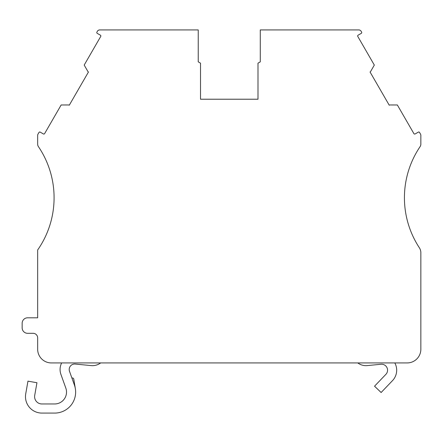 <?xml version="1.0" encoding="UTF-8"?>
<svg xmlns="http://www.w3.org/2000/svg" width="443" height="443" viewBox="0 0 443 443"><rect width="100%" height="100%" fill="white"/><g stroke="black" fill="none" stroke-linecap="round" stroke-linejoin="round"><path stroke-width="0.66" d="M404.426 197.75A91.236 91.236 0 0 1 420.069 146.672A4.563 4.563 0 0 0 420.85 144.119L420.85 135.458A2.736 2.736 0 0 0 420.485 134.085L419.543 132.457A0.914 0.914 0 0 0 418.297 132.125L415.135 133.952A0.914 0.914 0 0 1 413.889 133.614L397.354 104.974L389.912 104.963A1.827 1.827 0 0 0 389.22 105.19L370.06 72.004A1.827 1.827 0 0 0 370.608 71.522L374.318 65.071L357.778 36.431A0.914 0.914 0 0 1 358.116 35.185L361.278 33.358A0.914 0.914 0 0 0 361.61 32.112L361.134 31.287A2.736 2.736 0 0 0 358.758 29.919L260.274 29.919L260.274 61.848L257.992 63.166L257.992 99.215L200.518 99.215L200.518 63.166L198.237 61.848L198.237 29.919L99.747 29.919A2.736 2.736 0 0 0 97.377 31.287L96.901 32.112A0.914 0.914 0 0 0 97.233 33.358L100.395 35.185A0.914 0.914 0 0 1 100.727 36.431L84.192 65.071L87.902 71.522A1.827 1.827 0 0 0 88.45 72.004L69.291 105.19A1.827 1.827 0 0 0 68.599 104.963L61.156 104.974L44.621 133.614A0.914 0.914 0 0 1 43.375 133.952L40.213 132.125A0.914 0.914 0 0 0 38.967 132.457L38.026 134.085A2.736 2.736 0 0 0 37.661 135.458L37.661 144.119A4.563 4.563 0 0 0 38.441 146.672A91.236 91.236 0 0 1 37.661 249.974L37.661 317.803L27.627 317.803A5.477 5.477 0 0 0 22.15 323.274L22.15 327.837A5.477 5.477 0 0 0 27.627 333.313L33.098 333.313A4.563 4.563 0 0 1 37.661 337.876L37.661 349.245A13.683 13.683 0 0 0 51.344 362.928L407.167 362.928A13.683 13.683 0 0 0 420.85 349.245L420.85 252.765A9.126 9.126 0 0 0 419.355 247.764A91.236 91.236 0 0 1 404.426 197.75M100.672 362.928A13.683 13.683 0 0 1 91.175 365.586L75.199 364.052A5.477 5.477 0 0 0 69.523 371.345L74.413 385.033A20.982 20.982 0 0 1 54.655 413.081L41.902 413.081A16.424 16.424 0 0 1 25.727 393.81L27.959 381.152L36.946 382.735L34.715 395.394A7.298 7.298 0 0 0 41.902 403.961L54.655 403.961A11.861 11.861 0 0 0 65.824 388.107L60.929 374.413A14.597 14.597 0 0 1 61.643 362.928M394.813 362.928A15.095 15.095 0 0 1 392.487 380.648L381.13 392.509L374.54 386.196L385.897 374.335A5.969 5.969 0 0 0 381.135 364.251A0.914 0.914 0 0 0 381.118 364.257L367.264 365.586A13.683 13.683 0 0 1 357.767 362.928M75.349 388.633L73.759 379.119A1.368 1.368 0 0 0 71.949 378.056L71.927 378.067"/></g></svg>
